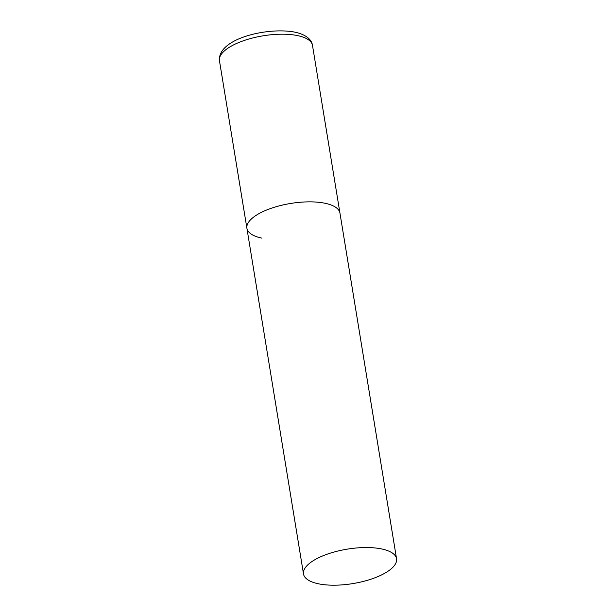 <?xml version="1.0" encoding="UTF-8"?>
<svg xmlns="http://www.w3.org/2000/svg" width="616" height="616" viewBox="0 0 616 616"><rect width="100%" height="100%" fill="white"/><g stroke="black" fill="none" stroke-linecap="round" stroke-linejoin="round"><path stroke-width="0.92" d="M261.931 238.13A47.139 17.456 -9.3 0 1 246.908 228.305A47.139 17.456 -9.3 0 1 273.381 207.569A47.139 17.456 -9.3 0 1 324.917 203.242A47.139 17.456 -9.3 0 1 339.94 213.067A47.139 17.456 170.7 0 0 308.993 201.855A47.139 17.456 170.7 0 0 259.074 213.59A47.139 17.456 170.7 0 0 246.908 228.305L219.45 60.645A47.139 17.456 -9.3 0 1 245.923 39.917A47.139 17.456 -9.3 0 1 297.459 35.582A47.139 17.456 -9.3 0 1 312.489 45.415C311.896 40.163 306.683 34.658 294.825 32.14C267.837 26.873 217.494 38.508 219.45 60.645M384.384 573.465A47.139 17.456 170.7 0 0 396.55 558.75A47.139 17.456 170.7 0 0 365.604 547.539A47.139 17.456 170.7 0 0 315.677 559.274A47.139 17.456 170.7 0 0 303.511 573.989A47.139 17.456 170.7 0 0 334.457 585.2A47.139 17.456 170.7 0 0 384.384 573.465M396.55 558.75L312.489 45.415M246.908 228.305L303.511 573.989"/></g></svg>

